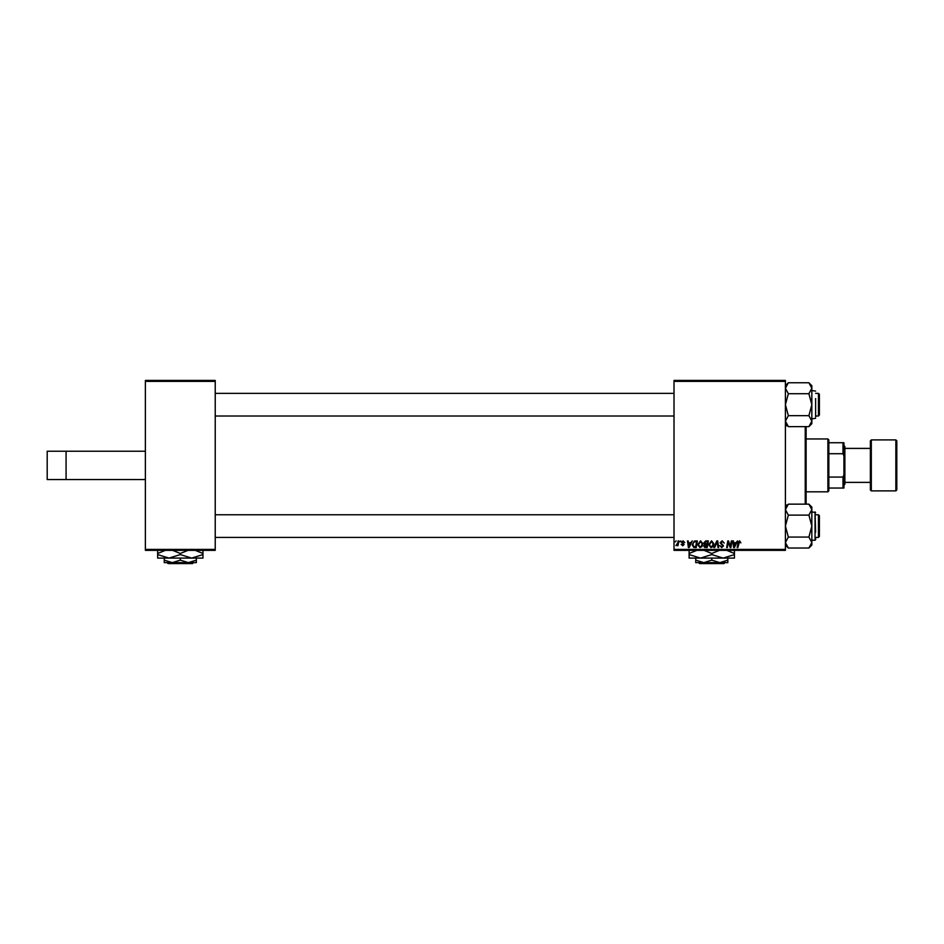 <?xml version="1.0" encoding="UTF-8"?>
<svg xmlns="http://www.w3.org/2000/svg" width="944" height="944" viewBox="0 0 944 944"><rect width="100%" height="100%" fill="white"/><g stroke="black" fill="none" stroke-linecap="round" stroke-linejoin="round"><path stroke-width="1.42" d="M145.376 549.408L215.232 549.408L215.232 550.352L145.376 550.352L145.376 380.432L215.232 380.432L215.232 381.376L145.376 381.376M674.016 380.432L785.408 380.432L785.408 381.376L674.016 381.376L674.016 380.432M703.799 542.965L705.699 540.912L708.342 540.912L707.221 547.52L704.625 547.414L703.705 545.915L704.625 544.299L703.799 542.965M694.336 541.065L697.356 540.912L696.247 547.52L693.746 547.437L692.294 544.818L694.336 541.065M683.102 540.829L684.742 542.54L683.067 541.431L682.17 542.163L684.14 544.44L682.701 545.809L681.143 544.346L682.736 545.207L683.456 544.546L681.485 542.222L683.102 540.829M679.951 541.856L680.801 540.912L679.951 541.856M677.768 542.835L678.122 540.912L678.819 540.912L678.004 545.715L677.308 545.715L677.485 544.723L675.904 545.632L677.768 542.835M739.6 540.829L740.898 542.883L739.553 541.596L737.866 547.52L737.17 547.52L737.984 542.682L739.6 540.829M735.966 542.717L737.524 540.912L734.456 547.52L733.618 547.52L732.709 540.912L733.405 540.912L733.618 542.717L735.966 542.717M785.408 549.408L785.408 550.352L674.016 550.352L674.016 549.408L785.408 549.408L785.408 381.376M674.016 549.408L674.016 381.376M675.314 541.856L676.164 540.912L675.314 541.856M713.924 547.52L716.815 540.912L717.688 540.912L718.703 547.52L718.006 547.52L717.145 541.856L714.667 547.52L713.924 547.52M720.095 542.765L722.172 540.829L724.225 543.06L722.125 541.596L720.791 542.706L723.529 545.856L721.688 547.603L719.753 545.549L721.712 546.836L722.844 545.892L720.095 542.765M730.632 544.948L731.329 540.912L732.025 540.912L730.904 547.52L730.172 547.52L728.284 541.915L727.364 547.52L726.668 547.52L727.789 540.912L728.508 540.912L730.42 546.505L730.632 544.948M690.748 542.717L692.294 540.912L689.226 547.52L688.388 547.52L687.48 540.912L688.176 540.912L688.4 542.717L690.748 542.717M697.699 544.664L700.578 540.829L702.855 543.685L701.947 546.611L699.988 547.603L697.699 544.664M708.684 544.664L711.564 540.829L713.841 543.685L712.932 546.611L710.974 547.603L708.684 544.664M215.232 549.408L215.232 381.376M734.68 545.443L735.588 543.484L733.724 543.484L734.137 546.8L734.68 545.443M689.45 545.443L690.371 543.484L688.495 543.484L688.908 546.8L689.45 545.443M695.681 546.753L696.53 541.679L695.645 541.679C693.828 541.856 692.943 542.906 692.979 544.853L693.816 546.635L695.681 546.753M701.404 546.104L702.159 543.65L700.531 541.596L698.383 544.735L700.011 546.836L701.404 546.104M706.667 546.753L707.009 544.688L704.779 544.959L704.401 545.88L706.667 546.753M707.139 543.921L707.516 541.679L705.557 541.714L704.484 542.989L707.139 543.921M712.39 546.104L713.145 543.65L711.516 541.596L709.369 544.735L710.997 546.836L712.39 546.104M47.2 451.232L47.2 479.552L66.08 479.552L66.08 451.232L47.2 451.232M145.376 479.552L66.08 479.552M145.376 451.232L66.08 451.232M806.117 426.629L806.117 504.155M805.232 504.155L805.232 426.629M788.346 426.629L785.408 421.142L788.346 415.667L808.902 415.667L811.84 421.142L808.902 426.629L788.346 426.629L785.408 423.691L787.461 425.744L785.408 425.744M811.049 545.325L811.84 542.54L808.902 548.027L788.346 548.027L785.408 545.089L788.346 548.027L785.408 542.54L788.346 537.065L785.408 526.091L788.346 515.117L785.408 509.642L788.346 504.155L785.408 507.093L787.461 505.04L785.408 505.04M818.448 514.763L819.392 515.707L819.392 536.475L818.448 537.419L818.448 514.763L815.616 514.763M674.016 514.763L215.232 514.763M818.448 537.419L815.616 537.419M674.016 537.419L215.232 537.419M811.84 540.251L815.05 540.251L815.05 511.931L815.616 532.227M788.346 504.155L808.902 504.155L811.84 509.642L808.902 515.117L811.84 526.091L808.902 537.065L811.84 542.54L811.84 509.642L808.902 515.117L788.346 515.117M788.346 537.065L808.902 537.065M808.902 548.027L811.84 545.089L811.84 542.54M808.902 504.155L811.84 507.093L811.84 509.642M785.491 543.414L785.408 542.54M808.925 504.179L811.014 506.81M815.616 538.363L815.616 539.685M808.902 426.629L811.84 423.691L811.84 388.244L808.902 393.719L811.84 404.693L808.902 415.667M815.616 416.965L815.616 398.557M785.408 421.142L788.346 415.667L785.408 404.693L788.346 393.719L808.902 393.719M788.346 393.719L785.408 388.244L788.346 382.757L808.902 382.757L811.84 388.244L811.84 385.695L808.902 382.757M786.199 385.459L785.408 388.244M819.392 394.309L819.392 415.077L818.448 416.021L818.448 393.365L819.392 394.309M215.232 416.021L674.016 416.021M815.616 416.021L818.448 416.021M215.232 393.365L674.016 393.365M815.616 393.365L818.448 393.365M787.52 425.744L786.234 423.974M811.757 387.37L811.84 388.244M827.888 438.96L828.832 439.904L828.832 490.88L827.888 491.824L827.888 438.96L806.176 438.96M828.832 442.736L843.936 442.736L843.936 488.048L842.992 488.048L842.992 477.074L843.936 474.832M828.832 477.074L842.992 477.074M843.936 455.952L842.992 453.71L842.992 442.736M828.832 453.71L842.992 453.71M828.832 488.048L842.992 488.048M844.88 482.384L870.368 482.384L870.368 489.936L870.368 440.848L871.312 439.904L871.312 490.88L895.856 490.88L895.856 439.904L896.8 440.848L896.8 489.936L896.8 456.023M870.368 440.848L870.368 482.384M843.936 445.568L844.88 446.512L844.88 484.272L843.936 485.216M698.595 562.624L699.539 563.568L698.595 562.624M724.957 562.624L724.013 563.568L724.957 562.624L719.8 562.624L711.776 560.146L711.776 558.093M719.8 562.624L727.824 562.624L727.824 560.146L719.8 562.624L703.752 562.624L695.728 560.146L695.728 558.093M727.824 560.146L727.824 558.093M711.776 560.146L703.752 562.624L695.728 562.624L695.728 560.146M704.047 550.352L711.776 553.479L711.776 554.588L723.104 558.093L734.432 554.588L734.432 558.093L689.12 558.093L689.12 553.479L696.849 550.352M711.776 553.479L719.505 550.352M734.432 554.588L734.432 549.974M726.703 550.352L734.432 553.479M711.776 554.588L700.448 558.093L689.12 554.588M689.12 549.974L689.12 553.479M724.013 563.568L699.539 563.568M167.123 562.624L168.067 563.568L167.123 562.624L172.28 562.624L164.256 560.146L164.256 558.093M193.485 562.624L192.541 563.568L193.485 562.624L188.328 562.624L180.304 560.146L180.304 558.093M188.328 562.624L196.352 562.624L196.352 560.146L188.328 562.624L164.256 562.624L164.256 560.146M196.352 560.146L196.352 558.093M180.304 560.146L172.28 562.624M172.575 550.352L180.304 553.479L180.304 554.588L191.632 558.093L202.96 554.588L202.96 558.093L157.648 558.093L157.648 553.479L165.377 550.352M180.304 553.479L188.033 550.352M202.96 554.588L202.96 549.974M195.231 550.352L202.96 553.479M180.304 554.588L168.976 558.093L157.648 554.588M157.648 549.974L157.648 553.479M192.541 563.568L168.067 563.568M815.616 512.498L811.84 511.931M815.616 418.286L811.84 418.853M815.616 391.099L811.84 390.533M785.408 385.695L788.346 382.757L785.408 385.695M827.888 491.824L806.176 491.824M844.88 448.4L870.368 448.4M871.312 439.904L895.856 439.904M871.312 490.88L870.368 489.936M895.856 490.88L896.8 489.936"/></g></svg>
